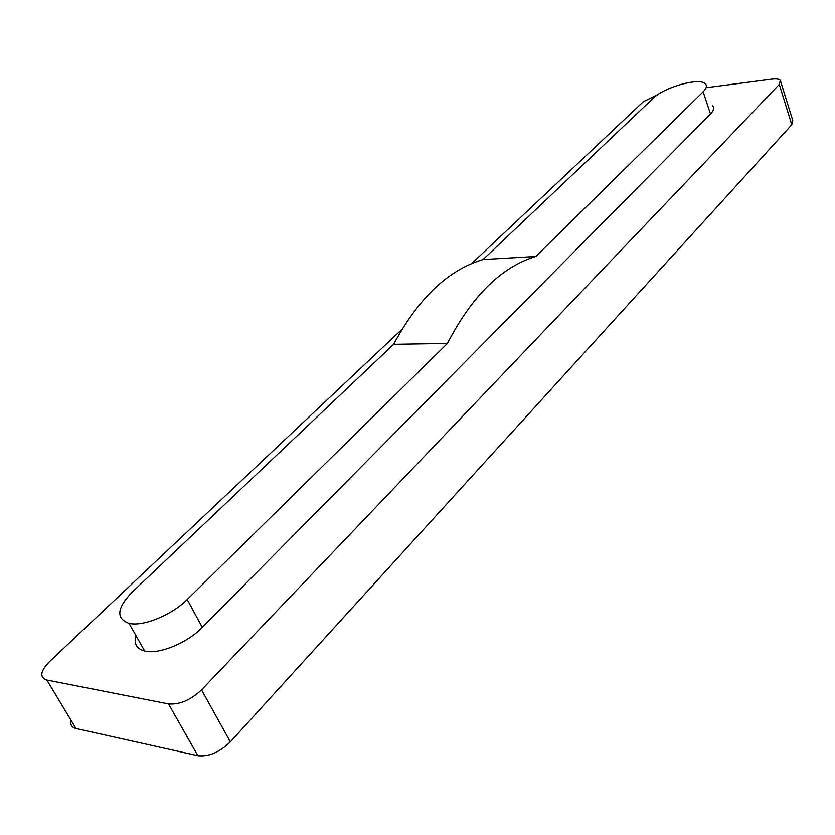 <?xml version="1.0" encoding="UTF-8"?>
<svg xmlns="http://www.w3.org/2000/svg" width="835" height="835" viewBox="0 0 835 835"><rect width="100%" height="100%" fill="white"/><g stroke="black" fill="none" stroke-linecap="round" stroke-linejoin="round"><path stroke-width="1.25" d="M393.629 344.323C418.439 298.085 448.259 269.83 483.068 259.528L535.799 256.46C501.428 266.929 471.973 295.924 447.424 343.435L187.197 599.52C171.906 615.03 142.994 626.876 129.039 623.359C115.804 618.516 116.827 608.141 132.107 592.234L393.629 344.323L447.424 343.435M135.969 635.612C133.642 643.67 136.543 648.805 144.664 651.008C158.64 654.776 187.311 643.034 202.32 627.388L710.501 113.988C713.8 110.564 714.53 107.851 712.693 105.857M710.501 113.988L703.133 91.798C706.473 88.416 707.235 85.775 705.408 83.865C699.918 77.164 664.117 87.122 653.262 98.206L483.068 259.528M201.559 689.877L230.356 741.877C219.688 752.231 208.854 756.844 197.853 755.696L75.985 728.496L46.854 680.045L168.503 703.915C179.546 704.803 190.557 700.116 201.559 689.877L779.253 84.408L791.789 124.686L792.759 120.438L780.756 81.788M706.66 87.633L771.707 79.168C776.132 78.636 778.992 79.022 780.308 80.337L779.253 84.408M471.577 263.651L643.284 101.734L658.272 94.313M402.042 329.22L49.317 661.831C40.237 671.309 39.412 677.373 46.854 680.045L75.964 728.485C71.653 727.358 70.004 724.603 71.006 720.198M703.133 91.798L535.799 256.46M230.356 741.877L791.789 124.686M202.32 627.388L187.197 599.52M168.503 703.915L197.853 755.696M144.664 651.008L129.039 623.359"/></g></svg>
